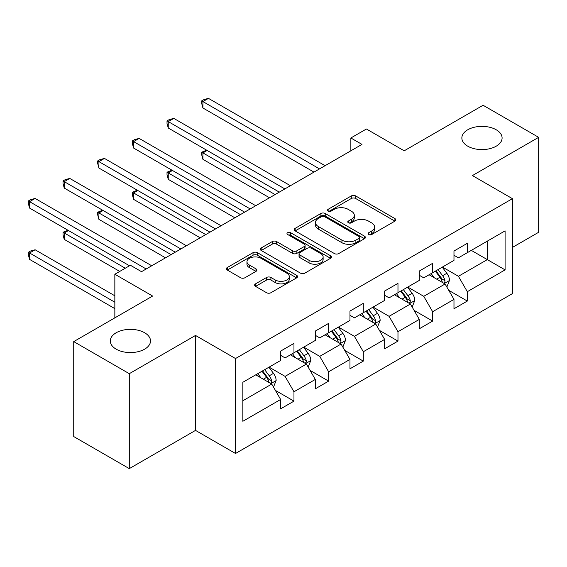<?xml version="1.0" encoding="UTF-8"?>
<svg xmlns="http://www.w3.org/2000/svg" width="567" height="567" viewBox="0 0 567 567"><rect width="100%" height="100%" fill="white"/><g stroke="black" fill="none" stroke-linecap="round" stroke-linejoin="round"><path stroke-width="0.85" d="M368.699 234.504A2.162 1.247 0 0 0 371.754 234.504L394.93 221.123A3.083 1.779 0 0 0 395.837 219.861A3.083 1.779 0 0 0 394.93 218.607L355.665 195.934A3.083 1.779 0 0 0 351.306 195.934L328.13 209.315A2.162 1.247 0 0 0 327.492 210.194A2.162 1.247 0 0 0 328.13 211.08A2.162 1.247 0 0 0 331.185 211.08L334.183 209.343A9.873 5.698 0 0 1 348.145 209.343L351.412 211.236A9.873 5.698 0 0 1 354.304 215.269A9.873 5.698 0 0 1 351.412 219.294L348.414 221.031A2.162 1.247 0 0 0 347.784 221.91A2.162 1.247 0 0 0 348.414 222.788A2.162 1.247 0 0 0 351.469 222.788L354.467 221.059A9.873 5.698 0 0 1 368.43 221.059L371.704 222.951A9.873 5.698 0 0 1 374.596 226.977A9.873 5.698 0 0 1 371.704 231.01L368.699 232.739A2.162 1.247 0 0 0 368.068 233.625A2.162 1.247 0 0 0 368.699 234.504L368.699 232.739M144.628 332.751A20.114 11.616 0 0 0 122.706 330.235A20.114 11.616 0 0 0 110.289 340.958A20.114 11.616 0 0 0 116.178 349.173A20.114 11.616 0 0 0 138.1 351.689A20.114 11.616 0 0 0 150.517 340.958A20.114 11.616 0 0 0 144.628 332.751M496.203 129.765A20.114 11.616 0 0 0 474.281 127.249A20.114 11.616 0 0 0 461.864 137.979A20.114 11.616 0 0 0 467.754 146.194A20.114 11.616 0 0 0 489.675 148.71A20.114 11.616 0 0 0 502.093 137.979A20.114 11.616 0 0 0 496.203 129.765M255.54 283.84A3.083 1.779 0 0 0 254.64 285.102A3.083 1.779 0 0 0 255.54 286.363L266.554 292.721A3.083 1.779 0 0 0 270.92 292.721L296.661 277.858A3.083 1.779 0 0 0 297.562 276.597A3.083 1.779 0 0 0 296.661 275.342L257.397 252.669A3.083 1.779 0 0 0 253.031 252.669L227.289 267.532A3.083 1.779 0 0 0 226.389 268.793A3.083 1.779 0 0 0 227.289 270.048L240.599 277.731A3.083 1.779 0 0 0 244.958 277.731L255.979 271.373A3.083 1.779 0 0 0 256.879 270.112A3.083 1.779 0 0 0 255.979 268.857L249.381 265.044A8.25 4.763 0 0 1 246.964 261.678A8.25 4.763 0 0 1 252.053 257.276A8.25 4.763 0 0 1 261.047 258.304L286.902 273.23A8.25 4.763 0 0 1 289.319 276.597A8.25 4.763 0 0 1 284.223 281.005A8.25 4.763 0 0 1 275.229 279.97L270.92 277.483A3.083 1.779 0 0 0 266.554 277.483L255.54 283.84L255.54 286.363M512.426 247.425L538.65 232.286L538.65 137.334L483.091 105.264L404.2 150.808L366.417 129L350.86 137.979L361.973 144.394L141.516 271.678L130.403 265.257L114.846 274.244L114.846 317.867M129.29 373.681L129.29 468.626L195.516 430.396L195.516 335.444L129.29 373.681L73.731 341.603L152.622 296.052L114.846 274.244M195.516 335.444L235.518 358.542L512.426 198.67L512.426 293.621L235.518 453.487L235.518 358.542M538.65 137.334L472.424 175.572L512.426 198.67M334.395 253.555A3.083 1.779 0 0 0 338.761 253.555L364.503 238.693A3.083 1.779 0 0 0 365.403 237.431A3.083 1.779 0 0 0 364.503 236.17L325.238 213.504A3.083 1.779 0 0 0 320.872 213.504L295.131 228.366A3.083 1.779 0 0 0 294.23 229.621A3.083 1.779 0 0 0 295.131 230.882L334.395 253.555M288.468 234.972A2.162 1.247 0 0 1 290.658 235.277L290.658 232.711L330.582 255.76A3.083 1.779 0 0 1 331.482 257.014A3.083 1.779 0 0 1 330.582 258.276L304.84 273.138A3.083 1.779 0 0 1 300.475 273.138L261.21 250.465L261.21 247.949A3.083 1.779 0 0 0 260.31 249.211A3.083 1.779 0 0 0 261.21 250.465M261.21 247.949L272.231 241.592A3.083 1.779 0 0 1 276.59 241.592L292.515 250.784A3.083 1.779 0 0 0 296.881 250.784L304.188 246.56A3.083 1.779 0 0 0 305.089 245.305A3.083 1.779 0 0 0 304.188 244.044L287.611 234.476A2.162 1.247 0 0 1 286.973 233.59A2.162 1.247 0 0 1 288.305 232.442A2.162 1.247 0 0 1 290.658 232.711M129.29 468.626L73.731 436.555L73.731 341.603M275.413 390.422L293.968 401.138L293.968 391.769L315.302 379.458L315.302 388.82L328.633 381.123L328.633 371.754L349.974 359.435L349.974 368.805L363.305 361.108L363.305 351.738L384.639 339.42L384.639 348.79L397.977 341.093L397.977 331.723L419.311 319.405L419.311 328.775L432.642 321.078L432.642 311.708L453.976 299.39L453.976 308.76L467.314 301.056L467.314 291.693L505.091 269.878L505.091 230.875L487.315 241.138L487.315 259.615L505.091 269.878M293.968 401.138L280.637 408.835L280.637 399.473L242.853 421.281L242.853 382.278L280.637 360.463L280.637 351.101L293.968 343.396L293.968 352.766L315.302 340.448L315.302 331.085L328.633 323.381L328.633 332.751L349.974 320.433L349.974 311.063L363.305 303.366L363.305 312.736L384.639 300.418L384.639 291.048L397.977 283.351L397.977 292.721L419.311 280.403L419.311 271.033L432.642 263.336L432.642 272.706L453.976 260.388L453.976 251.018L467.314 243.321L467.314 252.684L505.091 230.875M290.41 354.822L306.414 364.057L285.081 376.375L269.077 367.14M280.637 355.332L285.081 357.897L293.968 352.766M285.081 376.375L293.968 391.769M306.414 364.057L315.302 379.458M325.082 334.806L341.079 344.041L319.745 356.36L303.742 347.117M315.302 335.317L319.745 337.882L328.633 332.751M319.745 356.36L328.633 371.754M341.079 344.041L349.974 359.435M359.747 314.784L375.751 324.026L354.418 336.344L338.414 327.102M349.974 315.302L354.418 317.867L363.305 312.736M354.418 336.344L363.305 351.738M375.751 324.026L384.639 339.42M394.419 294.769L410.416 304.011L389.082 316.329L373.086 307.087M384.639 295.287L389.082 297.852L397.977 292.721M389.082 316.329L397.977 331.723M410.416 304.011L419.311 319.405M429.084 274.754L445.088 283.996L423.755 296.314L407.751 287.072M419.311 275.271L423.755 277.837L432.642 272.706M423.755 296.314L432.642 311.708M445.088 283.996L453.976 299.39M471.312 250.38L487.315 259.615L458.419 276.292L442.423 267.057M453.976 255.256L458.419 257.822L467.314 252.684M458.419 276.292L467.314 291.693M195.516 430.396L235.518 453.487M350.86 137.979L350.86 150.808M242.853 400.756L271.742 384.072L255.745 374.837M271.742 384.072L280.637 399.473M448.752 290.347L467.314 301.056M414.087 310.362L432.642 321.078M379.415 330.377L397.977 341.093M344.75 350.392L363.305 361.108M310.078 370.407L328.633 381.123M369.564 234.809L371.704 233.576A9.873 5.698 0 0 0 374.596 229.543L374.596 226.977M354.304 215.269L354.304 217.834A9.873 5.698 0 0 1 351.412 221.86L349.279 223.093M394.894 221.144L355.665 198.5A3.083 1.779 0 0 0 351.306 198.5L328.988 211.385M364.461 238.714L325.238 216.07A3.083 1.779 0 0 0 320.872 216.07L295.173 230.904M359.046 238.31A2.162 1.247 0 0 0 359.684 237.431A2.162 1.247 0 0 0 359.046 236.552L324.579 216.651A2.162 1.247 0 0 0 321.532 216.651L318.363 218.479A9.873 5.698 0 0 0 315.472 222.505A9.873 5.698 0 0 0 318.363 226.538L341.922 240.139A9.873 5.698 0 0 0 355.885 240.139L359.046 238.31L359.046 240.883A2.162 1.247 0 0 0 359.684 239.997L359.684 237.431M315.472 222.505L315.472 225.071A9.873 5.698 0 0 0 318.363 229.103L318.363 226.538M359.046 240.883L355.885 242.704A9.873 5.698 0 0 1 341.922 242.704L318.363 229.103M261.252 250.494L272.231 244.157L272.231 241.592M305.089 245.305L305.089 247.871A3.083 1.779 0 0 1 304.188 249.126L296.881 253.35A3.083 1.779 0 0 1 292.515 253.35L276.59 244.157A3.083 1.779 0 0 0 272.231 244.157M290.658 235.277L330.54 258.297M309.043 260.324A8.25 4.763 0 0 0 318.03 261.352A8.25 4.763 0 0 0 323.126 256.95A8.25 4.763 0 0 0 320.709 253.584L311.602 248.325A3.083 1.779 0 0 0 307.243 248.325L299.936 252.542A3.083 1.779 0 0 0 299.029 253.803A3.083 1.779 0 0 0 299.936 255.065L309.043 260.324L309.043 262.89A8.25 4.763 0 0 0 318.03 263.924A8.25 4.763 0 0 0 323.126 259.516L323.126 256.95M299.029 253.803L299.029 256.369A3.083 1.779 0 0 0 299.936 257.631L299.936 255.065M309.043 262.89L299.936 257.631M289.319 276.597L289.319 279.17A8.25 4.763 0 0 1 284.223 283.571A8.25 4.763 0 0 1 275.229 282.536L270.92 280.048A3.083 1.779 0 0 0 266.554 280.048L255.582 286.385M246.964 261.678L246.964 264.243A8.25 4.763 0 0 0 249.381 267.61L249.381 265.044M255.937 271.395L249.381 267.61M296.619 277.88L257.397 255.235A3.083 1.779 0 0 0 253.031 255.235L227.332 270.076M446.846 287.037L449.489 280.374A8.328 4.805 -120 0 0 446.831 273.28L442.246 267.163M434.244 277.738L431.133 273.577M207.139 150.468L202.915 152.906L202.915 159.32L269.523 197.77M443.798 283.252L444.812 282.182L444.989 280.729A8.328 4.805 -120 0 0 442.607 275.718L438.022 269.601M435.931 270.799L441.02 277.596A4.245 2.452 60 0 1 441.792 278.886L444.989 280.729M435.357 271.139L439.942 277.263A8.328 4.805 60 0 1 442.324 282.267M202.915 159.32L201.696 154.763L201.696 152.197L275.073 194.566M201.696 152.197L206.65 150.184M319.526 168.902L202.915 101.578L208.472 98.375L325.082 165.692M313.969 172.113L202.915 107.992L202.915 101.578L201.696 100.876L203.914 99.594L208.472 98.375M202.915 107.992L201.696 103.442L201.696 100.876M412.174 307.052L414.817 300.39A8.328 4.805 -120 0 0 412.159 293.302L407.574 287.178M399.579 297.753L396.461 293.593M172.474 170.483L168.25 172.921L168.25 179.335L234.851 217.785M409.133 303.267L410.139 302.197L410.324 300.744A8.328 4.805 -120 0 0 407.935 295.74L403.35 289.617M401.266 290.821L406.355 297.611A4.245 2.452 60 0 1 407.127 298.901L410.324 300.744M400.685 291.154L405.27 297.278A8.328 4.805 60 0 1 407.659 302.289M168.25 179.335L167.024 174.778L167.024 172.212L240.408 214.581M167.024 172.212L171.985 170.199M377.509 327.067L380.152 320.405A8.328 4.805 -120 0 0 377.494 313.317L372.902 307.194M364.907 317.768L361.796 313.608M137.802 190.498L133.578 192.936L133.578 199.35L200.179 237.8M374.461 323.282L375.474 322.212L375.652 320.759A8.328 4.805 -120 0 0 373.27 315.755L368.685 309.632M366.594 310.836L371.683 317.626A4.245 2.452 60 0 1 372.455 318.916L375.652 320.759M366.013 311.17L370.605 317.293A8.328 4.805 60 0 1 372.987 322.304M133.578 199.35L132.359 194.793L132.359 192.227L205.736 234.596M132.359 192.227L137.313 190.214M284.854 188.917L168.25 121.593L173.807 118.39L290.41 185.707M279.297 192.128L168.25 128.007L168.25 121.593L167.024 120.891L169.25 119.609L173.807 118.39M168.25 128.007L167.024 123.457L167.024 120.891M250.189 208.932L133.578 141.608L139.135 138.405L255.745 205.729M244.632 212.143L133.578 148.03L133.578 141.608L132.359 140.907L134.577 139.624L139.135 138.405M133.578 148.03L132.359 143.472L132.359 140.907M342.837 347.082L345.48 340.42A8.328 4.805 -120 0 0 342.822 333.332L338.237 327.209M330.242 337.783L327.124 333.623M103.13 210.513L98.913 212.951L98.913 219.365L165.514 257.822M339.796 343.297L340.802 342.234L340.987 340.781A8.328 4.805 -120 0 0 338.598 335.77L334.013 329.647M331.929 330.852L337.018 337.641A4.245 2.452 60 0 1 337.79 338.931L340.987 340.781M331.348 331.185L335.933 337.308A8.328 4.805 60 0 1 338.315 342.319M98.913 219.365L97.687 214.808L97.687 212.242L171.071 254.611M97.687 212.242L102.641 210.229M308.172 367.097L310.815 360.442A8.328 4.805 -120 0 0 308.157 353.347L303.565 347.224M295.57 357.798L292.459 353.638M68.465 230.528L64.241 232.966L64.241 239.38L119.736 271.423M305.124 363.312L306.13 362.249L306.315 360.796A8.328 4.805 -120 0 0 303.933 355.785L299.348 349.662M297.257 350.867L302.346 357.657A4.245 2.452 60 0 1 303.118 358.946L306.315 360.796M296.676 351.2L301.261 357.323A8.328 4.805 60 0 1 303.65 362.334M64.241 239.38L63.022 234.83L63.022 232.257L125.286 268.212M63.022 232.257L67.976 230.245M273.5 387.112L276.143 380.457A8.328 4.805 -120 0 0 273.485 373.362L268.9 367.239M260.905 377.813L257.787 373.653M114.846 295.797L35.126 249.778L29.569 252.981L29.569 259.395L114.846 308.632M270.452 383.327L271.465 382.264L271.65 380.811A8.328 4.805 -120 0 0 269.261 375.801L264.676 369.677M262.592 370.882L267.681 377.672A4.245 2.452 60 0 1 268.446 378.962L271.65 380.811M262.011 371.215L266.596 377.338A8.328 4.805 60 0 1 268.978 382.349M29.569 259.395L28.35 254.845L28.35 252.28L114.846 302.211M28.35 252.28L30.575 250.997L35.126 249.778M215.517 228.948L98.913 161.623L104.463 158.42L221.073 225.744M209.96 232.158L98.913 168.045L98.913 161.623L97.687 160.922L99.912 159.639L104.463 158.42M98.913 168.045L97.687 163.487L97.687 160.922M180.852 248.963L64.241 181.646L69.798 178.435L186.401 245.759M175.295 252.173L64.241 188.06L64.241 181.646L63.022 180.937L65.24 179.654L69.798 178.435M64.241 188.06L63.022 183.502L63.022 180.937M146.18 268.985L29.569 201.661L35.126 198.45L151.736 265.774M129.51 265.774L29.569 208.075L29.569 201.661L28.35 200.952L30.575 199.669L35.126 198.45M29.569 208.075L28.35 203.518L28.35 200.952M371.704 233.576L371.704 231.01M348.414 222.788L348.414 221.031M351.412 221.86L351.412 219.294M328.13 211.08L328.13 209.315M351.306 198.5L351.306 195.934M355.665 198.5L355.665 195.934M394.93 221.123L394.93 218.607M295.131 230.882L295.131 228.366M320.872 216.07L320.872 213.504M325.238 216.07L325.238 213.504M364.503 238.693L364.503 236.17M341.922 242.704L341.922 240.139M355.885 242.704L355.885 240.139M276.59 244.157L276.59 241.592M292.515 253.35L292.515 250.784M296.881 253.35L296.881 250.784M304.188 249.126L304.188 246.56M330.582 258.276L330.582 255.76M266.554 280.048L266.554 277.483M270.92 280.048L270.92 277.483M275.229 282.536L275.229 279.97M255.979 271.373L255.979 268.857M227.289 270.048L227.289 267.532M253.031 255.235L253.031 252.669M257.397 255.235L257.397 252.669M296.661 277.858L296.661 275.342M444.266 283.521L449.433 280.537M442.607 275.718L446.831 273.28M436.682 279.141L439.942 277.263M409.594 303.536L414.768 300.553M407.935 295.74L412.159 293.302M402.017 299.156L405.27 297.278M374.929 323.551L380.096 320.568M373.27 315.755L377.494 313.317M367.345 319.171L370.605 317.293M340.257 343.567L345.423 340.583M338.598 335.77L342.822 333.332M332.673 339.186L335.933 337.308M305.592 363.582L310.759 360.598M303.933 355.785L308.157 353.347M298.008 359.202L301.261 357.323M270.92 383.597L276.086 380.613M269.261 375.801L273.485 373.362M263.336 379.224L266.596 377.338"/></g></svg>
